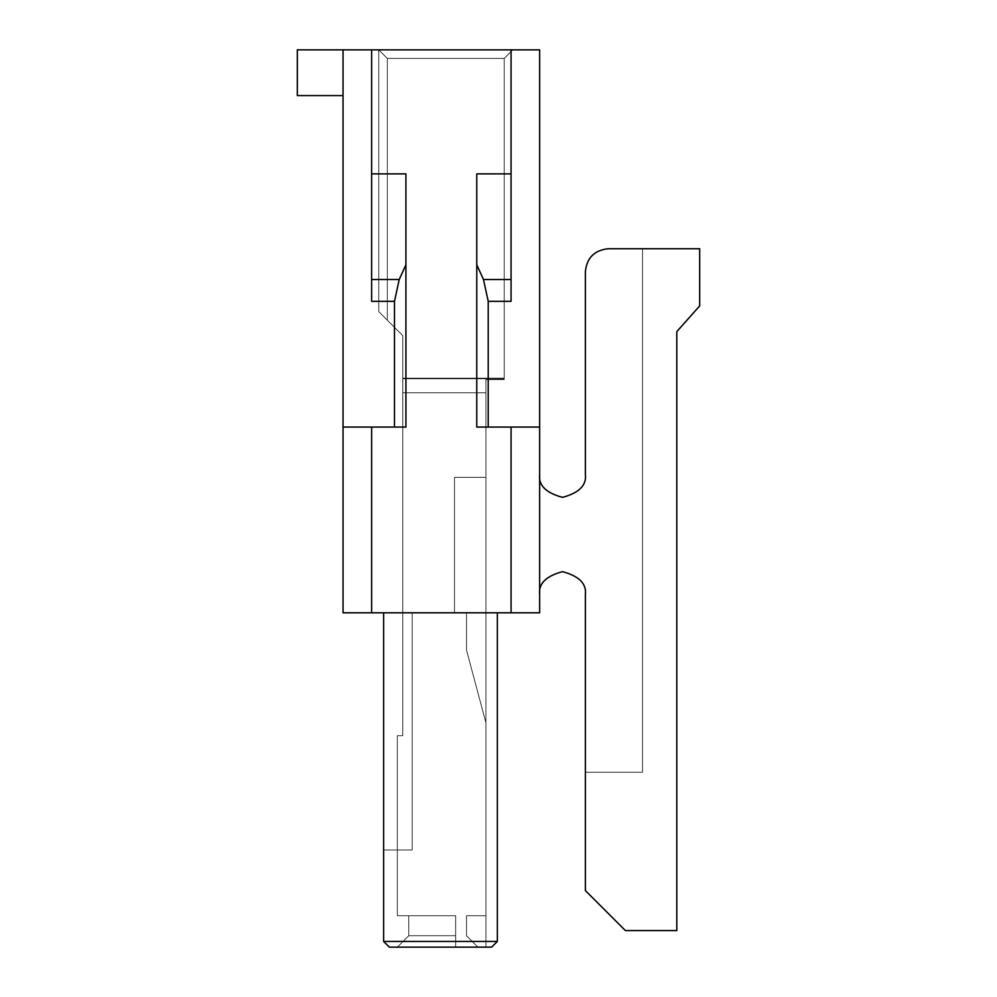 <?xml version="1.0" encoding="UTF-8"?>
<svg xmlns="http://www.w3.org/2000/svg" width="997" height="997" viewBox="0 0 997 997"><rect width="100%" height="100%" fill="white"/><g stroke="black" fill="none" stroke-linecap="round" stroke-linejoin="round"><path stroke-width="0.75" stroke-dasharray="4.99 3.74" d="M387.335 320.187L387.335 58.424L504.22 58.424L504.22 378.76L402.763 378.76L402.763 335.615L378.76 311.612L402.763 335.615L387.335 320.187L387.335 58.424L504.22 58.424L504.22 378.76L402.763 378.76L402.763 335.615L378.76 311.612L402.763 335.615L387.335 320.187L387.335 58.424L504.22 58.424L504.22 378.76L402.763 378.76L402.763 335.615L378.76 311.612L402.763 335.615L387.335 320.187L402.763 335.615L402.763 735.686L402.763 335.615L402.763 735.686L397.342 735.686L397.342 915.72L455.641 915.72L455.641 947.15L397.342 947.15L408.77 935.722L455.641 935.722L455.641 947.15L455.641 935.722L408.77 935.722L397.342 947.15L408.77 935.722L397.342 947.15L485.925 947.15L485.925 392.768L402.763 392.768L485.925 392.768L485.925 947.15L455.641 947.15L455.641 915.72L455.641 947.15L455.641 915.72L408.77 915.72L408.77 935.722L455.641 935.722L408.77 935.722L408.77 915.72L408.77 935.722L408.77 915.72L455.641 915.72L455.641 947.15L455.641 915.72L397.342 915.72L397.342 735.686L402.763 735.686L402.763 335.615L402.763 378.187L504.22 378.187L504.22 58.424L387.335 58.424L387.335 320.187L402.763 335.615L402.763 378.187L504.22 378.187L504.22 379.62L504.22 58.424L504.22 378.187L504.22 58.424L387.335 58.424L387.335 320.187L402.763 335.615L402.763 378.187L504.22 378.187L504.22 379.62L504.22 58.424L504.22 378.187L504.22 58.424L387.335 58.424L387.335 320.187L387.335 58.424L387.335 320.187L387.335 58.424L378.76 49.85L512.782 49.85L378.76 49.85L512.782 49.85L378.76 49.85L512.782 49.85L378.76 49.85L378.76 311.612L387.335 320.187L378.76 311.612L378.76 49.85L378.76 311.612L378.76 49.85L387.335 58.424L387.335 320.187L387.335 58.424L387.335 320.187L387.335 58.424L378.76 49.85L387.335 58.424L504.22 58.424L504.22 379.62L504.22 58.424L512.782 49.85L378.76 49.85L387.335 58.424L378.76 49.85L512.782 49.85L504.22 58.424L512.782 49.85L504.22 58.424L387.335 58.424L378.76 49.85L387.335 58.424L387.335 320.187L387.335 58.424L378.76 49.85L378.76 311.612L387.335 320.187L378.76 311.612L378.76 49.85L378.76 311.612L378.76 49.85L387.335 58.424L387.335 320.187L387.335 58.424L387.335 320.187L387.335 58.424L378.76 49.85L387.335 58.424L504.22 58.424L512.782 49.85L378.76 49.85L387.335 58.424L378.76 49.85L512.782 49.85L504.22 58.424L512.782 49.85L504.22 58.424L387.335 58.424L378.76 49.85L387.335 58.424L387.335 320.187L387.335 58.424L378.76 49.85L378.76 311.612L387.335 320.187L378.76 311.612L378.76 49.85L378.76 311.612L378.76 49.85L387.335 58.424L387.335 320.187M585.376 474.497L585.376 271.608L585.376 474.497C586.672 485.302 579.058 492.929 562.507 497.353C545.97 492.929 538.355 485.302 539.651 474.497C538.355 485.302 545.97 492.929 562.507 497.353C579.058 492.929 586.672 485.302 585.376 474.497C586.672 485.302 579.058 492.929 562.507 497.353C545.97 492.929 538.355 485.302 539.651 474.497L539.651 594.511C538.355 583.706 545.97 576.092 562.507 571.655C579.058 576.092 586.672 583.706 585.376 594.511C586.672 583.706 579.058 576.092 562.507 571.655C545.97 576.092 538.355 583.706 539.651 594.511C538.355 583.706 545.97 576.092 562.507 571.655C579.058 576.092 586.672 583.706 585.376 594.511L585.376 890.57L625.381 930.575L676.813 930.575L676.813 331.615L699.682 305.892L699.682 248.739L608.232 248.739C594.449 250.197 586.822 257.812 585.376 271.608L585.376 474.497L585.376 271.608C586.822 257.812 594.449 250.197 608.232 248.739L699.682 248.739L699.682 305.892L676.813 331.615L676.813 930.575L625.381 930.575L585.376 890.57L585.376 594.511C586.672 583.706 579.058 576.092 562.507 571.655C545.97 576.092 538.355 583.706 539.651 594.511L539.651 474.497C538.355 485.302 545.97 492.929 562.507 497.353C579.058 492.929 586.672 485.302 585.376 474.497C586.672 485.302 579.058 492.929 562.507 497.353C545.97 492.929 538.355 485.302 539.651 474.497L539.651 594.511C538.355 583.706 545.97 576.092 562.507 571.655C579.058 576.092 586.672 583.706 585.376 594.511L585.376 772.264L642.529 772.264L642.529 248.739L608.232 248.739C594.449 250.197 586.822 257.812 585.376 271.608C586.822 257.812 594.449 250.197 608.232 248.739C594.449 250.197 586.822 257.812 585.376 271.608L585.376 474.497L585.376 271.608C586.822 257.812 594.449 250.197 608.232 248.739L642.529 248.739L642.529 772.264L585.376 772.264L585.376 594.511C586.672 583.706 579.058 576.092 562.507 571.655C545.97 576.092 538.355 583.706 539.651 594.511L539.651 474.497C538.355 485.302 545.97 492.929 562.507 497.353C579.058 492.929 586.672 485.302 585.376 474.497M383.621 941.43L383.621 849.992L412.197 849.992L412.197 612.806L497.353 612.806L497.353 941.43L383.621 941.43L497.353 941.43L491.646 947.15L389.341 947.15L383.621 941.43L389.341 947.15L491.646 947.15L497.353 941.43L491.646 947.15L497.353 941.43L383.621 941.43L389.341 947.15L383.621 941.43L383.621 612.806L497.353 612.806L497.353 941.43L383.621 941.43L383.621 612.806L383.621 941.43L497.353 941.43L497.353 612.806L383.621 612.806L383.621 941.43L497.353 941.43L497.353 612.806L497.353 941.43L491.646 947.15L389.341 947.15L491.646 947.15L389.341 947.15L383.621 941.43L389.341 947.15L491.646 947.15L497.353 941.43L491.646 947.15L497.353 941.43L383.621 941.43L389.341 947.15L383.621 941.43L383.621 612.806L497.353 612.806L497.353 941.43L383.621 941.43L497.353 941.43L497.353 612.806L412.197 612.806L412.197 849.992L383.621 849.992L383.621 941.43L383.621 849.992L383.621 941.43L389.341 947.15L491.646 947.15L389.341 947.15L491.646 947.15L497.353 941.43L497.353 612.806L497.353 941.43L497.353 612.806L383.621 612.806L497.353 612.806L383.621 612.806L497.353 612.806L383.621 612.806L383.621 941.43L497.353 941.43L491.646 947.15L389.341 947.15L383.621 941.43M466.496 612.806L454.495 612.806L466.496 612.806L454.495 612.806L454.495 477.351L485.925 477.351L485.925 722.825L466.496 649.957L466.496 612.806L466.496 649.957L485.925 722.825L485.925 477.351L454.495 477.351L485.925 477.351L454.495 477.351L454.495 612.806L466.496 612.806L454.495 612.806L454.495 477.351L454.495 612.806L466.496 612.806L454.495 612.806L454.495 477.351L485.925 477.351L485.925 722.825L485.925 477.351L485.925 722.825L466.496 649.957L466.496 612.806L466.496 649.957L485.925 722.825L485.925 477.351L454.495 477.351L485.925 477.351L454.495 477.351L454.495 612.806L466.496 612.806L454.495 612.806L454.495 477.351L454.495 612.806L466.496 612.806L454.495 612.806L454.495 477.351L485.925 477.351L485.925 722.825L485.925 477.351L485.925 722.825L485.925 477.351L485.925 722.825L466.496 649.957L466.496 612.806L466.496 649.957L485.925 722.825L485.925 477.351L454.495 477.351L485.925 477.351L454.495 477.351L454.495 612.806L466.496 612.806L466.496 649.957L466.496 612.806L466.496 649.957L485.925 722.825L466.496 649.957L466.496 612.806L466.496 649.957L485.925 722.825L466.496 649.957L466.496 612.806M477.924 947.15L466.496 935.722L477.924 947.15L485.925 947.15L485.925 379.62L485.925 947.15L485.925 915.72L485.925 947.15L485.925 915.72L466.496 915.72L466.496 935.722L477.924 947.15L466.496 935.722L466.496 915.72L466.496 935.722L466.496 915.72L485.925 915.72L485.925 947.15L477.924 947.15L485.925 947.15L477.924 947.15L466.496 935.722L477.924 947.15L485.925 947.15L397.342 947.15L485.925 947.15L485.925 392.768L402.763 392.768L402.763 735.686L397.342 735.686L397.342 915.72L455.641 915.72L455.641 947.15L397.342 947.15L408.77 935.722L455.641 935.722L455.641 947.15L455.641 935.722L408.77 935.722L397.342 947.15L408.77 935.722L397.342 947.15L485.925 947.15L455.641 947.15L455.641 915.72L455.641 947.15L455.641 915.72L408.77 915.72L408.77 935.722L455.641 935.722L408.77 935.722L408.77 915.72L408.77 935.722L408.77 915.72L455.641 915.72L455.641 947.15L455.641 915.72L397.342 915.72L397.342 735.686L402.763 735.686L402.763 392.768L485.925 392.768L485.925 947.15L485.925 379.62L485.925 947.15L485.925 915.72L485.925 947.15L485.925 915.72L466.496 915.72L466.496 935.722L477.924 947.15L466.496 935.722L466.496 915.72L466.496 935.722L466.496 915.72L485.925 915.72L485.925 947.15L397.342 947.15L485.925 947.15L397.342 947.15L485.925 947.15L485.925 379.62L485.925 947.15L485.925 392.768L402.763 392.768L402.763 735.686L397.342 735.686L397.342 915.72L455.641 915.72L455.641 947.15L485.925 947.15L455.641 947.15L455.641 915.72L455.641 947.15L455.641 915.72L408.77 915.72L408.77 935.722L455.641 935.722L408.77 935.722L408.77 915.72L408.77 935.722L408.77 915.72L455.641 915.72L455.641 947.15L455.641 915.72L397.342 915.72L397.342 735.686L402.763 735.686L402.763 392.768L485.925 392.768L485.925 947.15L485.925 915.72L466.496 915.72L466.496 935.722L477.924 947.15L466.496 935.722L466.496 915.72L466.496 935.722L466.496 915.72L485.925 915.72L485.925 947.15L477.924 947.15L466.496 935.722L477.924 947.15M511.075 612.806L539.651 612.806L511.075 612.806L511.075 427.065L539.651 427.065L539.651 612.806L539.651 49.85L343.043 49.85L343.043 612.806L511.075 612.806L511.075 427.065L511.075 612.806L343.043 612.806L343.043 427.065L371.619 427.065L371.619 612.806L371.619 427.065L394.488 427.065L394.488 301.318L371.619 301.318L371.619 279.496L399.224 279.496L394.488 301.318L399.224 279.496L405.916 264.803L405.916 427.065L394.488 427.065L405.916 427.065L405.916 264.803L399.224 279.496L371.619 279.496L371.619 173.877L405.916 173.877L405.916 427.065L371.619 427.065L371.619 612.806L371.619 427.065L405.916 427.065L405.916 173.877L371.619 173.877L371.619 301.318L371.619 49.85L371.619 173.877L371.619 49.85L511.075 49.85L511.075 301.318L488.218 301.318L483.47 279.496L511.075 279.496L511.075 301.318L511.075 279.496L483.47 279.496L488.218 301.318L488.218 427.065L476.778 427.065L476.778 264.803L483.47 279.496L476.778 264.803L476.778 427.065L511.075 427.065L476.778 427.065L476.778 173.877L476.778 264.803L476.778 173.877L511.075 173.877L511.075 279.496L511.075 49.85L511.075 173.877L476.778 173.877L476.778 427.065L511.075 427.065L511.075 612.806M343.043 95.575L343.043 49.85L343.043 95.575L343.043 49.85L297.318 49.85L297.318 95.575L343.043 95.575L297.318 95.575L297.318 49.85L371.619 49.85L371.619 301.318L371.619 49.85L371.619 301.318L394.488 301.318L394.488 427.065L371.619 427.065L405.916 427.065L405.916 173.877L405.916 427.065L371.619 427.065L371.619 612.806L371.619 427.065L343.043 427.065L343.043 95.575M511.075 301.318L511.075 49.85L511.075 173.877L511.075 49.85L539.651 49.85L539.651 427.065L476.778 427.065L511.075 427.065L488.218 427.065L488.218 301.318L511.075 301.318M476.778 173.877L476.778 427.065L476.778 173.877M455.641 947.15L455.641 935.722L408.77 935.722L397.342 947.15L455.641 947.15L397.342 947.15L408.77 935.722L397.342 947.15L408.77 935.722L455.641 935.722L455.641 947.15M402.763 378.187L402.763 735.686L402.763 378.187L402.763 392.768L402.763 378.76L504.22 378.76L504.22 379.62L485.925 379.62L504.22 379.62L485.925 379.62L485.925 392.768L402.763 392.768L485.925 392.768L485.925 379.62L504.22 379.62L504.22 378.187L402.763 378.187L402.763 392.768L402.763 378.76L504.22 378.76L504.22 379.62L485.925 379.62L504.22 379.62L485.925 379.62L485.925 392.768L402.763 392.768L485.925 392.768L485.925 379.62L504.22 379.62L504.22 378.187L402.763 378.187L402.763 392.768L402.763 378.76L504.22 378.76L504.22 379.62L485.925 379.62L504.22 379.62L485.925 379.62L485.925 392.768L402.763 392.768L485.925 392.768L485.925 379.62L504.22 379.62L504.22 378.187L402.763 378.187M454.495 612.806L454.495 477.351L454.495 612.806M412.197 849.992L383.621 849.992L412.197 849.992L412.197 612.806L412.197 849.992M466.496 915.72L485.925 915.72L466.496 915.72M402.763 735.686L397.342 735.686L402.763 735.686L397.342 735.686L397.342 915.72L397.342 735.686L402.763 735.686L397.342 735.686L397.342 915.72L455.641 915.72L397.342 915.72L397.342 735.686L402.763 735.686M585.376 772.264L642.529 772.264L585.376 772.264M642.529 248.739L642.529 772.264L642.529 248.739M455.641 915.72L397.342 915.72L455.641 915.72L397.342 915.72L397.342 735.686L397.342 915.72L455.641 915.72M378.76 49.85L387.335 58.424L378.76 49.85L387.335 58.424L504.22 58.424L512.782 49.85L378.76 49.85L512.782 49.85L504.22 58.424L512.782 49.85L504.22 58.424L387.335 58.424L378.76 49.85M466.496 649.957L485.925 722.825L466.496 649.957"/><path stroke-width="1.5" d="M585.376 474.497L585.376 271.608L585.376 474.497C586.672 485.302 579.058 492.929 562.507 497.353C545.97 492.929 538.355 485.302 539.651 474.497C538.355 485.302 545.97 492.929 562.507 497.353C579.058 492.929 586.672 485.302 585.376 474.497M608.232 248.739L699.682 248.739L699.682 305.892L676.813 331.615L676.813 930.575L625.381 930.575L585.376 890.57L585.376 594.511C586.672 583.706 579.058 576.092 562.507 571.655C545.97 576.092 538.355 583.706 539.651 594.511C538.355 583.706 545.97 576.092 562.507 571.655C579.058 576.092 586.672 583.706 585.376 594.511L585.376 890.57L625.381 930.575L676.813 930.575L676.813 331.615L699.682 305.892L699.682 248.739L608.232 248.739C594.449 250.197 586.822 257.812 585.376 271.608C586.822 257.812 594.449 250.197 608.232 248.739M491.646 947.15L389.341 947.15L491.646 947.15L497.353 941.43L497.353 612.806L497.353 941.43L383.621 941.43L383.621 612.806L383.621 941.43L497.353 941.43L491.646 947.15M539.651 612.806L343.043 612.806L343.043 49.85L539.651 49.85L539.651 427.065L488.218 427.065L488.218 301.318L483.47 279.496L476.778 264.803L476.778 427.065L488.218 427.065L476.778 427.065L476.778 264.803L483.47 279.496L488.218 301.318L511.075 301.318L488.218 301.318L488.218 427.065L511.075 427.065L511.075 612.806L511.075 427.065L539.651 427.065L539.651 612.806L539.651 49.85L511.075 49.85L511.075 301.318L511.075 49.85L371.619 49.85L371.619 301.318L394.488 301.318L394.488 427.065L405.916 427.065L405.916 264.803L405.916 427.065L343.043 427.065L343.043 612.806L371.619 612.806L371.619 427.065L371.619 612.806L539.651 612.806M297.318 49.85L343.043 49.85L343.043 427.065L394.488 427.065L394.488 301.318L399.224 279.496L405.916 264.803L405.916 173.877L405.916 264.803L399.224 279.496L394.488 301.318L371.619 301.318L371.619 49.85L297.318 49.85L297.318 95.575L297.318 49.85M511.075 279.496L483.47 279.496L511.075 279.496M511.075 173.877L476.778 173.877L476.778 264.803L476.778 173.877L511.075 173.877M371.619 279.496L399.224 279.496L371.619 279.496M405.916 173.877L371.619 173.877L405.916 173.877M343.043 95.575L297.318 95.575L343.043 95.575M383.621 941.43L389.341 947.15L383.621 941.43"/></g></svg>
